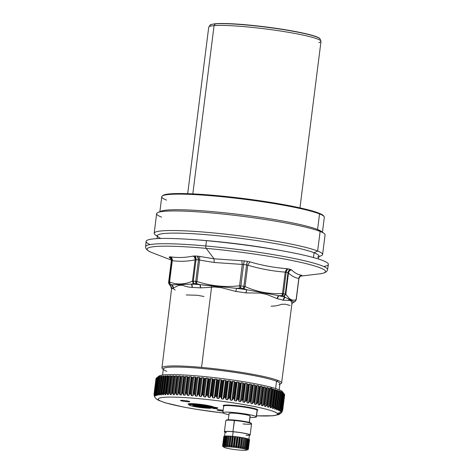 <?xml version="1.0" encoding="UTF-8"?>
<svg xmlns="http://www.w3.org/2000/svg" width="474" height="474" viewBox="0 0 474 474"><rect width="100%" height="100%" fill="white"/><g stroke="black" fill="none" stroke-linecap="round" stroke-linejoin="round"><path stroke-width="0.71" d="M323.653 216.085A81.22 7.785 -172.8 0 0 318.972 213.158A81.22 7.785 -172.8 0 0 231.833 197.131A81.22 7.785 -172.8 0 0 162.701 195.75A81.22 7.785 7.2 0 1 163.015 195.442A81.22 7.785 7.2 0 1 233.629 197.338A81.22 7.785 7.2 0 1 318.972 213.158A81.22 7.785 7.2 0 1 323.428 215.706L324.038 216.482A81.931 7.851 -172.8 0 0 319.547 213.916L318.972 213.158L319.547 213.916A81.931 7.851 -172.8 0 0 233.457 197.954A81.931 7.851 -172.8 0 0 162.227 196.04A81.931 7.851 -172.8 0 0 166.534 200.117M159.868 211.688L161.752 196.746A81.931 7.851 7.2 0 1 229.582 197.522A81.931 7.851 7.2 0 1 319.547 213.916L317.574 229.511A81.931 7.851 -172.8 0 0 230.097 213.401A81.931 7.851 -172.8 0 0 159.999 211.884M322.255 232.379A81.931 7.851 -172.8 0 0 317.574 229.511L319.547 213.916A81.931 7.851 7.2 0 1 324.323 217.282L322.433 232.23M157.996 212.459L161.089 211.191A81.931 7.851 7.2 0 1 234.363 213.887A81.931 7.851 7.2 0 1 317.574 229.511A81.931 7.851 7.2 0 1 321.378 231.436L324.056 233.439A84.876 8.135 -172.8 0 0 320.116 231.442L317.574 229.511L320.116 231.442A84.876 8.135 -172.8 0 0 233.913 215.255A84.876 8.135 -172.8 0 0 157.996 212.459A84.876 8.135 -172.8 0 0 161.598 217.145M154.174 233.244L156.645 213.656A84.876 8.135 7.2 0 1 226.91 214.461A84.876 8.135 7.2 0 1 320.116 231.442L317.639 251.03A84.876 8.135 -172.8 0 0 224.439 234.049A84.876 8.135 -172.8 0 0 154.174 233.244A84.876 8.135 -172.8 0 0 157.392 235.993M320.116 231.442A84.876 8.135 7.2 0 1 325.063 234.932L322.587 254.52A84.876 8.135 -172.8 0 0 317.639 251.03L320.116 231.442M318.789 256.381A84.876 8.135 -172.8 0 0 322.587 254.52M317.533 257.24A81.338 7.797 -172.8 0 0 314.084 252.749L317.639 251.03A84.876 8.135 7.2 0 1 321.242 255.717L318.741 256.742M157.344 236.354L155.182 234.737A84.876 8.135 7.2 0 1 217.536 233.327A84.876 8.135 7.2 0 1 317.639 251.03L314.084 252.749A81.338 7.797 -172.8 0 0 218.153 235.785A81.338 7.797 -172.8 0 0 158.393 237.136A81.338 7.797 -172.8 0 0 160.828 238.481M281.965 250.746A81.338 7.797 -172.8 0 0 194.459 239.69A81.338 7.797 7.2 0 1 281.965 250.746M157.06 238.629L157.427 235.702A81.338 7.797 7.2 0 1 224.765 236.479A81.338 7.797 7.2 0 1 314.084 252.749L313.474 257.56L314.084 252.749A81.338 7.797 7.2 0 1 318.824 256.09L318.457 259.017M323.718 266.512A91.867 8.805 -172.8 0 0 300.949 254.508A91.867 8.805 -172.8 0 0 206.439 240.673A91.867 8.805 -172.8 0 0 150.098 244.578M171.333 260.102L152.652 252.867C147.716 251.048 145.37 248.986 145.619 246.681L146.099 241.396A91.867 8.805 7.2 0 1 206.439 240.673A91.867 8.805 7.2 0 1 328.381 264.427L327.534 269.665A91.683 8.787 -172.8 0 0 205.834 245.965L206.439 240.673L205.834 245.965A91.683 8.787 -172.8 0 0 145.619 246.681A91.683 8.787 7.2 0 1 205.834 245.965A2.358 0.818 95.2 0 0 206.149 248.364A89.936 8.621 -172.8 0 0 152.652 252.867A89.936 8.621 7.2 0 1 206.149 248.364A2.358 0.818 -84.8 0 1 205.834 245.965A91.683 8.787 7.2 0 1 327.534 269.665C327.202 271.958 324.417 273.374 319.186 273.907A89.936 8.621 -172.8 0 0 300.492 262.312A89.936 8.621 -172.8 0 0 206.149 248.364A89.936 8.621 7.2 0 1 300.492 262.312A89.936 8.621 7.2 0 1 319.186 273.907L300.166 276.164M300.492 275.892L301.417 275.667A67.456 6.464 -172.8 0 0 301.908 275.418L301.754 275.27C298.128 274.784 294.733 272.994 291.569 269.896L290.55 269.428A67.456 6.464 -172.8 0 0 288.678 268.948L286.77 268.657C274.262 267.697 261.944 265.422 249.828 261.838L247.464 261.34A67.456 6.464 -172.8 0 0 244.329 260.901L214.064 258.792L206.149 248.364L214.064 258.792L244.329 260.901A67.456 6.464 7.2 0 1 247.464 261.34L249.828 261.838C261.944 265.422 274.262 267.697 286.77 268.657L288.678 268.948A67.456 6.464 7.2 0 1 290.55 269.428L291.569 269.896C294.733 272.994 298.128 274.784 301.754 275.27L301.908 275.418A67.456 6.464 7.2 0 1 301.417 275.667L300.492 275.892M291.22 301.197A60.654 5.812 -172.8 0 0 289.407 300.238L291.226 301.215L289.401 300.255L289.584 299.361L293.844 301.944A62.414 5.984 7.2 0 1 293.027 302.483A62.414 5.984 -172.8 0 0 293.844 301.944L294.781 301.719A63.658 6.103 7.2 0 1 294.318 301.95L294.318 301.95A2.358 2.317 -112.4 0 1 294.324 301.95A2.358 2.317 -112.4 0 1 294.318 301.95A63.658 6.103 -172.8 0 0 294.781 301.719L293.844 301.944L288.962 299.201L289.229 298.395C291.237 300.095 293.536 300.557 296.12 299.775L294.751 301.719L296.12 299.775C293.536 300.557 291.237 300.095 289.229 298.395L288.962 299.201L285.016 297.287L284.24 296.173L285.798 294.33L289.229 298.395L285.798 294.33L284.062 296.066L285.277 294.105L285.798 294.33L285.277 294.105A2.358 1.914 104.9 0 1 284.062 296.066A63.658 6.103 -172.8 0 0 282.297 295.61A2.358 1.843 -75.8 0 0 283.482 293.643A64.837 6.215 7.2 0 1 285.277 294.105A64.837 6.215 -172.8 0 0 283.482 293.643L286.189 272.212A64.837 6.215 7.2 0 1 287.985 272.68L285.277 294.105L287.985 272.68L288.5 272.971L285.798 294.33L288.5 272.971C291.777 276.099 295.213 277.912 298.821 278.416L296.12 299.775L298.821 278.416C295.213 277.912 291.777 276.099 288.5 272.971C288.856 271.282 289.881 270.257 291.569 269.896C289.881 270.257 288.856 271.282 288.5 272.971L287.985 272.68C288.287 270.98 289.14 269.896 290.55 269.428A3.537 2.868 -75.1 0 0 287.985 272.68A64.837 6.215 -172.8 0 0 286.189 272.212L283.482 293.643L282.516 293.483L285.218 272.123L286.189 272.212A3.537 2.767 104.2 0 1 288.678 268.948C287.315 269.422 286.486 270.512 286.189 272.212L285.218 272.123L282.516 293.483L283.482 293.643L281.971 295.586L282.516 293.483C269.641 294.277 257.157 291.972 245.07 286.569L243.873 286.332L246.575 264.907L247.766 265.215L245.07 286.569L247.766 265.215C260.09 268.829 272.574 271.134 285.218 272.123L286.77 268.657L285.218 272.123C272.574 271.134 260.09 268.829 247.766 265.215L249.828 261.838L247.766 265.215L246.575 264.907L243.873 286.332A64.837 6.215 -172.8 0 0 240.857 285.911L243.565 264.48A64.837 6.215 7.2 0 1 246.575 264.907L247.464 261.34A3.537 0.587 -81.9 0 0 246.575 264.907A64.837 6.215 -172.8 0 0 243.565 264.48A3.537 0.421 97.9 0 1 244.329 260.901L243.565 264.48L242.261 264.439L241.781 260.706L242.261 264.439L243.565 264.48L240.857 285.911L239.566 285.798L242.261 264.439L214.159 262.478L214.064 258.792L214.159 262.478L199.619 260.108L199.714 256.434L214.064 258.792L199.714 256.434L199.619 260.108L198.464 259.9L197.403 256.132L199.714 256.434L197.403 256.132A67.456 6.464 -172.8 0 0 194.844 255.996L193.131 256.079C185.512 257.66 177.993 257.915 170.587 256.855C171.908 257.643 172.471 258.911 172.269 260.653L171.825 260.599L169.117 282.024A64.837 6.215 -172.8 0 0 168.643 282.261L171.351 260.83L168.643 282.261A64.837 6.215 7.2 0 1 169.117 282.024A2.358 2.317 67.6 0 0 170.012 284.204A63.658 6.103 -172.8 0 0 169.55 284.436A2.358 2.329 -121.4 0 1 168.643 282.261L169.55 284.436L168.987 283.92M301.908 275.418L300.54 275.898L298.928 278.41L296.226 299.835L294.781 301.719A2.358 2.329 58.6 0 0 295.13 301.541M291.226 301.215L291.232 301.203C291.901 302.963 292.067 304.136 291.717 304.723L292.446 302.999A3.537 3.514 -141.5 0 1 293.844 301.944L292.446 302.999L295.106 301.559M162.576 375.053L163.352 368.92A58.764 5.635 7.2 0 1 212.002 369.477A58.764 5.635 7.2 0 1 276.532 381.232L275.607 388.526L276.532 381.232A58.764 5.635 7.2 0 1 279.956 383.65L279.18 389.782M277.059 390.066L277.077 390.914L275.696 389.752L274.944 389.533L274.825 390.25L272.544 388.87L272.307 389.575L269.896 388.194L269.534 388.887L268.006 387.738L267.004 387.501L266.524 388.182L263.882 386.808L263.289 387.477L261.701 386.346L260.552 386.109L259.841 386.766L258.241 385.64L257.026 385.403L256.203 386.055L254.591 384.941L253.323 384.704L252.393 385.344L250.782 384.242L249.454 384.011L248.423 384.645L246.818 383.555L245.449 383.324L244.317 383.952L242.729 382.879L241.325 382.654L240.099 383.276L238.535 382.216L237.095 381.997L235.779 382.613L234.251 381.57L232.781 381.357L231.383 381.973L229.896 380.948L228.415 380.741L226.939 381.357L225.5 380.349L224.006 380.154L222.454 380.77L221.074 379.775L219.575 379.585L217.969 380.207L216.648 379.23L215.155 379.058L213.49 379.68L212.239 378.72L210.758 378.554L209.04 379.182L207.873 378.246L206.409 378.092L204.649 378.726L203.565 377.808L202.125 377.665L200.336 378.305L199.341 377.405L197.936 377.28L196.123 377.932L195.217 377.049L193.854 376.937L192.023 377.594L191.223 376.735L189.902 376.634L188.065 377.304L187.366 376.463L186.098 376.38L184.262 377.061L183.669 376.238L182.46 376.172L180.63 376.866L180.156 376.06L179.006 376.012L177.199 376.717L176.832 375.929L175.759 375.894L173.97 376.617L173.727 375.846L170.972 376.569L170.847 375.817L169.929 375.817L168.217 376.569L168.211 375.829L165.71 376.617L165.823 375.894L163.477 376.717L163.708 376.006L161.516 376.866L161.865 376.172L159.839 377.061L160.313 376.38L159.851 376.463L158.458 377.304L159.045 376.634L157.38 377.594L157.824 377.043L156.147 378.305L159.045 376.634L158.458 377.304L160.313 376.38L159.839 377.061L161.308 376.238L161.865 376.172L161.516 376.866L163.708 376.006L163.477 376.717L165.823 375.894L165.71 376.617L167.375 375.846L168.211 375.829L168.217 376.569L169.929 375.817L170.847 375.817L170.972 376.569L172.726 375.829L173.727 375.846L173.97 376.617L175.759 375.894L176.832 375.929L177.199 376.717L179.006 376.012L180.156 376.06L180.63 376.866L182.46 376.172L183.669 376.238L184.262 377.061L186.098 376.38L187.366 376.463L188.065 377.304L189.902 376.634L191.223 376.735L192.023 377.594L193.854 376.937L195.217 377.049L196.123 377.932L197.936 377.28L199.341 377.405L200.336 378.305L202.125 377.665L203.565 377.808L204.649 378.726L206.409 378.092L207.873 378.246L209.04 379.182L210.758 378.554L212.239 378.72L213.49 379.68L215.155 379.058L216.648 379.23L217.969 380.207L219.575 379.585L221.074 379.775L222.454 380.77L224.006 380.154L225.5 380.349L226.939 381.357L228.415 380.741L229.896 380.948L231.383 381.973L232.781 381.357L234.251 381.57L235.779 382.613L237.095 381.997L238.535 382.216L240.099 383.276L241.325 382.654L242.729 382.879L244.317 383.952L245.449 383.324L246.818 383.555L248.423 384.645L249.454 384.011L250.782 384.242L252.393 385.344L253.323 384.704L254.591 384.941L256.203 386.055L257.026 385.403L258.241 385.64L259.841 386.766L260.552 386.109L261.701 386.346L263.289 387.477L263.882 386.808L266.524 388.182L267.004 387.501L268.006 387.738L269.534 388.887L269.896 388.182M266.489 294.318A60.654 5.812 -172.8 0 0 259.918 293.104L266.536 294.342L259.924 293.122L259.959 292.209L278.836 295.687A62.414 5.984 7.2 0 1 285.016 297.287A62.414 5.984 -172.8 0 0 278.836 295.687L282.297 295.61A63.658 6.103 7.2 0 1 284.062 296.066L285.016 297.287A3.537 2.986 -74.1 0 0 283.138 300.196A60.642 5.812 -172.8 0 0 277.13 298.644L266.542 294.33L266.838 293.477L266.542 294.33L277.13 298.644A3.537 2.631 103.3 0 1 278.836 295.687L277.13 298.644A60.642 5.812 7.2 0 1 283.138 300.196L285.016 297.287L288.962 299.201L288.672 300.433L283.138 300.196L288.672 300.433L288.962 299.201L289.584 299.361L289.407 300.238L288.672 300.433L289.407 300.238A60.654 5.812 7.2 0 1 291.232 301.203C291.901 302.963 292.067 304.136 291.717 304.723M266.536 294.342L266.542 294.33A60.654 5.812 7.2 0 0 259.918 293.104L246 292.896L246.8 289.774L259.959 292.209L259.918 293.104L246 292.896A60.642 5.812 -172.8 0 0 235.928 291.486L236.431 288.322A62.414 5.984 7.2 0 1 246.8 289.774L243.405 288.435L243.873 286.332L245.07 286.569L243.808 288.548L245.07 286.569C257.157 291.972 269.641 294.277 282.516 293.483L281.971 295.586L278.836 295.687L246.8 289.774A3.537 0.794 -81.5 0 0 246 292.896A60.642 5.812 7.2 0 0 235.928 291.486L221.595 287.724L235.928 291.486L236.431 288.322L240.004 288.008L239.566 285.798L240.857 285.911A64.837 6.215 7.2 0 1 243.873 286.332A2.358 0.391 98.1 0 1 243.405 288.435A63.658 6.103 -172.8 0 0 240.448 288.02L240.857 285.911L240.448 288.02L240.004 288.008L240.448 288.02A63.658 6.103 7.2 0 1 243.405 288.435L246.8 289.774A62.414 5.984 -172.8 0 0 236.431 288.322L221.826 286.853L221.589 287.724L221.826 286.853L236.431 288.322L240.004 288.008L239.566 285.798C224.96 287.451 210.746 286.006 196.923 281.467L199.619 260.108L214.159 262.478L242.261 264.439L239.566 285.798C224.96 287.451 210.746 286.006 196.923 281.467L195.756 281.325L198.464 259.9L199.619 260.108L196.923 281.467L196.562 283.594L196.923 281.467L195.756 281.325A64.837 6.215 -172.8 0 0 193.291 281.195L195.999 259.764A3.537 2.174 92.9 0 0 194.844 255.996A67.456 6.464 7.2 0 1 197.403 256.132A3.537 2.044 -86.7 0 1 198.464 259.9A64.837 6.215 -172.8 0 0 195.999 259.764A64.837 6.215 7.2 0 1 198.464 259.9L195.756 281.325A2.358 1.363 93.3 0 0 196.165 283.523L195.756 281.325A64.837 6.215 7.2 0 0 193.291 281.195L192.426 281.224C184.416 284.584 176.796 284.844 169.568 282.012L169.117 282.024L171.825 260.599A64.837 6.215 -172.8 0 0 171.351 260.83A64.837 6.215 7.2 0 1 171.825 260.599C171.938 258.875 171.227 257.631 169.692 256.861L170.587 256.855L169.692 256.861A67.456 6.464 -172.8 0 0 169.2 257.104A67.456 6.464 7.2 0 1 169.692 256.861M281.23 304.32A60.654 5.812 -172.8 0 0 285.229 304.184L290.141 305.505M271.146 306.157C275.009 306.18 278.357 305.57 281.189 304.326M300.563 275.886L301.417 275.667A3.537 3.472 67.6 0 0 300.563 275.886M301.754 275.27C300.083 275.637 299.106 276.686 298.821 278.416M171.404 261.079L171.351 260.83A3.537 3.496 58.6 0 0 169.2 257.104C170.747 257.868 171.464 259.112 171.351 260.83L171.351 260.83M197.415 295.266A60.654 5.812 -172.8 0 0 203.98 296.481M172.684 288.388A60.654 5.812 -172.8 0 0 174.497 289.341L175.107 290.1M186.264 294.952L197.356 295.255M171.825 260.599L172.269 260.653L169.568 282.012L170.16 284.228L171.926 284.827A62.414 5.984 -172.8 0 0 170.308 285.632A62.414 5.984 7.2 0 1 171.926 284.827A3.537 3.431 -105.2 0 1 173.253 288.091A60.642 5.812 -172.8 0 0 171.677 288.873A3.537 3.514 38.5 0 0 170.308 285.632L169.568 284.524L170.764 286.391L171.547 289.057L172.666 288.382M163.293 369.388L162.659 368.914A60.293 5.777 7.2 0 1 201.545 367.397A60.293 5.777 7.2 0 1 278.066 380.492L276.532 381.232A58.764 5.635 -172.8 0 0 207.221 368.979A58.764 5.635 -172.8 0 0 164.051 369.957A58.764 5.635 -172.8 0 0 166.777 371.338M279.02 384.479A58.764 5.635 -172.8 0 0 276.532 381.232L278.066 380.492A60.293 5.777 7.2 0 1 280.626 383.822L279.897 384.118M214.052 286.971L221.589 287.724A60.654 5.812 7.2 0 0 214.052 286.96L211.54 287.297L214.052 286.96L214.017 286.059L214.052 286.971L221.589 287.742M221.524 287.718A60.654 5.812 -172.8 0 0 214.052 286.96M279.903 384.059A60.293 5.777 -172.8 0 0 281.586 382.974A60.293 5.777 -172.8 0 0 278.066 380.492A60.293 5.777 -172.8 0 0 201.545 367.397L211.54 287.297L201.545 367.397A60.293 5.777 -172.8 0 0 161.942 367.86A60.293 5.777 -172.8 0 0 163.299 369.329M161.942 367.86L171.547 289.057L170.764 286.391L168.999 283.938L168.614 282.303L171.321 260.878C171.167 259.159 170.865 258.253 170.415 258.158L169.325 257.483L170.421 258.158L171.244 259.414M170.972 258.911L169.325 257.483L170.972 258.911M182.703 285.277L178.668 285.413L182.709 285.259C185.239 286.432 188.415 287.155 192.248 287.44A60.642 5.812 7.2 0 1 200.484 287.884L211.54 287.297L200.484 287.884L199.957 284.613L211.368 285.946L211.54 287.297L211.368 285.946L221.826 286.853L199.957 284.613A3.537 1.86 -86.2 0 1 200.484 287.884A60.642 5.812 -172.8 0 0 192.248 287.44C188.415 287.155 185.239 286.432 182.709 285.259L182.804 284.37L182.709 285.259A60.654 5.812 7.2 0 0 178.668 285.401L173.253 288.091L178.668 285.401L178.603 284.513L178.668 285.413A60.654 5.812 -172.8 0 1 182.668 285.265M171.677 288.873A60.642 5.812 7.2 0 1 173.253 288.091L171.926 284.827L178.603 284.513L191.478 284.157L192.248 287.44A3.537 2.34 92.3 0 0 191.478 284.157A62.414 5.984 7.2 0 1 199.957 284.613L196.165 283.523L199.957 284.613A62.414 5.984 -172.8 0 0 191.478 284.157L171.926 284.827L170.012 284.204L169.117 282.024L169.568 282.012L172.269 260.653C172.471 258.911 171.914 257.643 170.587 256.855C177.993 257.915 185.512 257.66 193.131 256.079L194.844 255.996L195.999 259.764L195.122 259.865C187.343 261.441 179.723 261.701 172.269 260.653C179.723 261.701 187.343 261.441 195.122 259.865L192.426 281.224L193.445 283.428L191.478 284.157L193.748 283.387A63.658 6.103 7.2 0 1 196.165 283.523A63.658 6.103 -172.8 0 0 193.748 283.387A2.358 1.452 -87.1 0 1 193.291 281.195L193.748 283.387L193.445 283.428L192.426 281.224L195.122 259.865C195.169 258.129 194.506 256.867 193.131 256.079M169.568 284.524L169.55 284.436A63.658 6.103 7.2 0 1 170.012 284.204L169.568 282.012C176.796 284.844 184.416 284.584 192.426 281.224L193.291 281.195L195.999 259.764L195.122 259.865M187.686 193.682L208.72 27.219A56.584 5.421 7.2 0 1 214.076 25.626L192.817 193.89L214.076 25.626L215.326 23.872A55.458 5.315 7.2 0 1 275.951 28.493A55.458 5.315 7.2 0 1 320.074 39.034A55.458 5.315 -172.8 0 0 275.951 28.493A55.458 5.315 -172.8 0 0 215.326 23.872A0.474 0.427 -94.6 0 1 215.629 23.7A0.474 0.427 85.4 0 0 215.326 23.872A55.458 5.315 -172.8 0 0 210.195 25.158A55.458 5.315 7.2 0 1 215.326 23.872L214.076 25.626A56.584 5.421 -172.8 0 0 208.844 26.929L210.195 25.158C209.52 24.826 211.327 24.346 215.629 23.7C226.27 23.054 243.002 24.127 265.819 26.923C294.627 30.555 319.808 36.018 320.074 39.034L320.945 41.096A56.584 5.421 -172.8 0 1 318.824 42.571M214.076 25.626A56.584 5.421 7.2 0 1 277.456 30.561A56.584 5.421 7.2 0 1 320.993 41.404L299.965 207.867M228.296 419.792L229.102 413.435A10.612 1.019 7.2 0 1 239.009 413.666A10.612 1.019 7.2 0 1 250.065 415.941L249.247 422.423L250.065 415.941A10.612 1.019 7.2 0 1 250.154 416.095L249.354 422.453M256.244 416.634A16.886 1.618 7.2 0 1 249.994 417.345A16.886 1.618 -172.8 0 0 256.381 416.883A16.886 1.618 -172.8 0 0 256.244 416.634L257.121 410.117A16.946 1.623 7.2 0 1 257.264 410.366A16.946 1.623 -172.8 0 0 257.121 410.117L256.244 416.634A16.886 1.618 -172.8 0 0 238.629 413.014A16.886 1.618 -172.8 0 0 222.875 412.653A16.886 1.618 -172.8 0 0 223.011 412.895A16.886 1.618 7.2 0 1 237.45 412.878A16.886 1.618 7.2 0 1 256.244 416.634M228.942 414.685A16.886 1.618 7.2 0 1 223.011 412.895A16.886 1.618 -172.8 0 0 228.942 414.685M250.029 416.225A10.612 1.019 -172.8 0 0 250.065 415.941A10.612 1.019 -172.8 0 0 238.262 413.577A10.612 1.019 -172.8 0 0 229.191 413.595M222.875 412.653L223.639 406.117A16.946 1.623 7.2 0 1 239.453 406.485A16.946 1.623 7.2 0 1 257.121 410.117A16.946 1.623 -172.8 0 0 239.453 406.485A16.946 1.623 -172.8 0 0 223.639 406.117A16.946 1.623 -172.8 0 0 223.781 406.366M257.287 410.283A17.419 1.671 -172.8 0 0 257.643 409.708A17.419 1.671 -172.8 0 0 238.268 405.833A17.419 1.671 -172.8 0 0 223.373 405.857A17.419 1.671 -172.8 0 0 223.639 406.034A17.419 1.671 7.2 0 1 223.373 405.857A0.474 0.462 131 0 1 223.609 405.951A0.474 0.462 -49 0 0 223.373 405.857A17.419 1.671 7.2 0 1 238.268 405.833A17.419 1.671 7.2 0 1 257.643 409.708A0.474 0.462 -49 0 0 257.121 410.117A0.474 0.462 131 0 1 257.643 409.708A17.419 1.671 7.2 0 1 257.258 410.294M156.165 398.794A4.716 4.645 -49 0 0 156.177 398.806A4.716 4.645 -49 0 0 158.683 399.902A60.121 5.765 -172.8 0 0 223.159 413.002A60.121 5.765 7.2 0 1 158.683 399.902A60.121 5.765 7.2 0 1 210.089 399.825A60.121 5.765 7.2 0 1 276.976 413.204A60.121 5.765 7.2 0 1 256.529 415.817A60.121 5.765 -172.8 0 0 276.976 413.204A4.716 4.645 -49 0 0 281.769 410.531L281.064 411.788L282.024 410.982L282.587 409.477L281.491 412.416L282.747 409.933L281.455 412.741L282.747 409.933L284.661 394.801L284.4 394.398L284.661 394.801L282.747 409.933L281.491 412.416L282.587 409.477L282.024 410.982L284.181 393.935L282.397 391.654A62.479 5.99 7.2 0 0 270.707 387.145L272.307 389.575L270.707 387.145A62.479 5.99 -172.8 0 0 200.988 376.249A62.479 5.99 -172.8 0 0 158.642 376.765M213.027 406.864L211.09 406.188A12.81 1.226 -172.8 0 0 195.14 403.812A12.81 1.226 -172.8 0 0 188.664 404.47A12.81 1.226 7.2 0 1 195.14 403.812A12.81 1.226 7.2 0 1 211.09 406.188L213.259 406.751L212.382 407.237A0.705 0.563 104.5 0 1 211.914 407.462A0.705 0.421 93.1 0 0 211.967 407.474A0.705 0.421 -86.9 0 1 211.914 407.462A0.705 0.563 -75.5 0 0 212.382 407.237L213.259 406.751A0.705 0.563 -75.5 0 0 212.796 406.976L210.622 406.414L212.796 406.976M211.12 407.51L210.717 407.403L211.12 407.51M217.714 408.078L214.106 407.142A0.705 0.421 -86.9 0 1 214.39 407.474L215.143 407.581A0.705 0.563 104.5 0 1 215.605 407.356L217.945 407.96L217.365 408.244L217.945 407.96A0.705 0.563 -75.5 0 0 217.483 408.185L215.143 407.581L215.042 407.924A0.705 0.492 -164.1 0 1 214.289 407.824L214.39 407.474L212.382 407.237M218.917 409.785A4.645 0.444 -172.8 0 0 217.021 409.915A4.645 0.444 7.2 0 1 217.021 409.903A4.645 0.444 7.2 0 1 218.917 409.785L218.911 409.809A4.645 0.444 7.2 0 1 223.153 410.277A4.645 0.444 -172.8 0 0 218.911 409.809A4.645 0.444 -172.8 0 0 217.021 409.927A4.645 0.444 -172.8 0 0 223.053 411.118A4.645 0.444 7.2 0 1 217.525 410.2A4.645 0.444 7.2 0 1 218.911 409.809L218.917 409.785A4.645 0.444 7.2 0 1 223.153 410.253A4.645 0.444 -172.8 0 0 218.917 409.785M189.778 401.65A4.645 0.444 -172.8 0 0 187.337 400.933A4.645 0.444 -172.8 0 0 182.454 400.352A4.645 0.444 -172.8 0 0 180.558 400.489A4.645 0.444 7.2 0 1 180.558 400.477A4.645 0.444 7.2 0 1 182.454 400.352A4.645 0.444 7.2 0 1 187.283 400.921A4.645 0.444 7.2 0 1 189.778 401.638A4.645 0.444 7.2 0 1 189.778 401.65A4.645 0.444 -172.8 0 0 187.277 400.945A4.645 0.444 -172.8 0 0 182.449 400.376A4.645 0.444 7.2 0 1 188.889 401.282A4.645 0.444 7.2 0 1 187.882 401.78A4.645 0.444 7.2 0 1 181.441 400.88A4.645 0.444 7.2 0 1 182.449 400.376L182.449 400.376A4.645 0.444 -172.8 0 0 180.558 400.494A4.645 0.444 -172.8 0 0 183.053 401.211A4.645 0.444 -172.8 0 0 187.882 401.78A4.645 0.444 -172.8 0 0 189.778 401.662L189.778 401.638M256.523 415.852L273.522 415.757L279.37 414.43L282.154 411.87M156.331 378.394L155.999 378.72L156.331 378.394M157.623 377.12L158.997 376.066A62.479 5.99 7.2 0 1 204.638 376.599A62.479 5.99 7.2 0 1 270.707 387.145A62.479 5.99 -172.8 0 1 282.498 392.549M284.293 394.101L283.594 393.189L284.495 394.344L282.587 409.477M283.434 393.029L284.021 393.847L283.434 393.029M282.759 392.513L283.233 393.319L280.969 391.595L283.233 393.319L282.759 392.513M284.181 393.935L282.024 410.982L281.064 411.788L282.107 408.985L281.497 410.484L280.649 411.456L280.389 411.278L281.319 408.452L280.661 409.951L279.773 410.922L279.411 410.733L280.223 407.895L279.518 409.388L278.599 410.36L278.131 410.164L278.795 408.185L280.768 391.957L280.501 391.4L280.738 392.17L278.931 390.801L279.05 391.554L277.077 390.179L279.05 391.554L278.896 390.659M281.224 411.953L281.283 411.468L281.064 411.788M284.033 393.853L282.071 409.358L283.873 393.616M284.021 393.847L281.769 410.531A4.716 4.645 131 0 1 276.976 413.204A60.121 5.765 -172.8 0 0 210.089 399.825A60.121 5.765 -172.8 0 0 158.683 399.902A4.716 4.645 131 0 1 156.177 398.806L158.162 400.133L164.869 402.693L183.385 407.018L197.658 409.518L223.201 413.032M283.262 393.319L281.278 408.997L280.389 411.278L280.649 411.456L280.75 410.656L280.649 411.456L281.497 410.484L283.648 393.438L281.497 410.484L282.107 408.985M283.233 393.319L281.319 408.452L283.138 393.094M279.773 410.922L279.411 410.733L279.773 410.922L279.938 409.613L279.773 410.922L280.661 409.951L282.812 392.905L280.661 409.951L281.319 408.452M281.781 391.974L282.095 392.531L281.781 391.974L282.143 392.158M282.137 392.756L280.223 407.895L282.101 392.537M278.599 410.36L278.131 410.164L278.599 410.36L280.969 391.595L278.599 410.36L279.518 409.388L281.669 392.342L279.518 409.388L280.223 407.895L279.411 410.733M280.501 391.4L280.969 391.595L280.501 391.4M280.738 392.17L278.831 407.302L278.078 408.795L280.229 391.749L280.768 391.957M278.931 390.801L279.494 391.009L277.124 409.767L279.494 391.009L280.229 391.749L278.078 408.795L277.124 409.767L276.561 409.56L277.118 407.735L279.133 391.346M276.478 409.82L277.124 409.767L278.078 408.795L278.831 407.302L278.131 410.164M279.05 391.554L277.142 406.686L276.342 408.179L278.499 391.127L276.342 408.179L275.364 409.151L277.734 390.392L275.364 409.151L274.707 408.938L277.231 390.843M274.647 409.145L275.364 409.151L277.142 406.686L276.561 409.56M272.538 408.452L273.326 408.511L272.574 408.292L274.944 389.533L275.696 389.752L273.326 408.511L274.327 407.539L273.326 408.511L275.696 389.752L276.484 390.487L274.327 407.539L275.163 406.046L274.327 407.539L276.484 390.487L277.077 390.914L275.062 407.764L277.077 390.179M275.003 390.221L272.959 406.396M274.825 390.25L272.911 405.389L272.04 406.876L274.191 389.829L275.021 390.061M270.156 407.723L271.015 407.859L270.174 407.634L272.307 389.575L272.544 388.87L273.385 389.095L271.015 407.859L272.04 406.876L271.015 407.859L273.385 389.095L274.191 389.829L272.04 406.876L272.911 405.389L272.87 407.107L275.027 390.155M272.55 389.492L270.458 406.046M272.307 389.575L270.393 404.707L269.487 406.2L271.643 389.154L272.562 389.391M269.896 388.194L270.82 388.425L268.45 407.184L269.487 406.2L268.45 407.184L270.82 388.425L271.643 389.154L269.487 406.2L270.393 404.707L270.405 406.437L272.556 389.444M267.52 406.976L268.45 407.184L267.526 406.953L269.842 388.716L267.62 404.02L269.534 388.887M269.842 388.727L267.703 405.673M170.735 376.35L168.584 393.367L169.064 391.702L170.356 394.593L171.357 394.611L172.062 391.749L173.389 394.658L174.462 394.688L175.285 391.85L176.636 394.771L177.786 394.818L178.722 391.998L180.09 394.931L181.299 395.002L182.348 392.194L183.728 395.144L184.996 395.221L186.152 392.436L187.532 395.399L188.848 395.494L190.11 392.727L191.484 395.701L192.847 395.808L194.21 393.065L195.566 396.045L196.971 396.169L198.428 393.444L199.755 396.43L201.195 396.566L202.742 393.858L204.039 396.856L205.503 397.005L207.132 394.315L208.388 397.319L209.869 397.485L211.576 394.812L212.785 397.816L214.278 397.994L216.055 395.34L217.205 398.35L218.704 398.539L220.546 395.903L221.631 398.912L223.13 399.108L225.026 396.495L226.045 399.505L227.526 399.712L229.475 397.111L230.411 400.121L231.881 400.334L233.866 397.751L234.725 400.761L236.165 400.98L238.185 398.409L238.955 401.413L240.359 401.638L242.41 399.084L243.079 402.088L244.448 402.319L246.51 399.778L247.084 402.776L248.412 403.007L250.479 400.477L250.953 403.469L252.221 403.706L254.295 401.188L254.657 404.168L255.871 404.405L257.933 401.899L258.182 404.867L259.331 405.104L261.375 402.61L261.512 405.572L262.59 405.803L264.611 403.321L264.628 406.265L265.636 406.502L267.62 404.02L267.692 405.75L267.62 404.02L266.684 405.513L268.841 388.461L266.684 405.513L265.636 406.502L268.006 387.738L265.636 406.502L264.628 406.265L267.004 387.501L264.628 406.265L266.892 388.01L264.735 405.057L264.611 403.321L266.524 388.182L264.611 403.321L263.651 404.814L265.801 387.762L263.651 404.814L262.59 405.803L264.96 387.045L262.59 405.803L261.512 405.572L263.882 386.808L261.512 405.572L263.704 387.305L261.553 404.352L261.375 402.61L263.289 387.477L261.375 402.61L260.392 404.103L262.543 387.057L260.392 404.103L259.331 405.104L261.701 386.346L259.331 405.104L258.182 404.867L260.552 386.109L258.182 404.867L260.309 386.594L258.158 403.647L257.933 401.899L259.841 386.766L257.933 401.899L256.926 403.398L259.082 386.351L256.926 403.398L255.871 404.405L258.241 385.64L255.871 404.405L254.657 404.168L257.026 385.403L254.657 404.168L256.724 385.889L254.568 402.936L254.295 401.188L256.203 386.055L254.295 401.188L253.276 402.687L255.427 385.64L253.276 402.687L252.221 403.706L254.591 384.941L252.221 403.706L250.953 403.469L253.323 384.704L250.953 403.469L252.956 385.184L250.805 402.23L250.479 400.477L252.393 385.344L250.479 400.477L249.448 401.988L251.605 384.935L249.448 401.988L248.412 403.007L250.782 384.242L248.412 403.007L247.084 402.776L249.454 384.011L247.084 402.776L246.877 401.531L249.034 384.485L246.877 401.531L246.51 399.778L248.423 384.645L246.51 399.778L245.479 401.288L247.629 384.242L245.479 401.288L244.448 402.319L246.818 383.555L244.448 402.319L243.079 402.088L245.449 383.324L243.079 402.088L242.812 400.838L244.969 383.792L242.812 400.838L242.41 399.084L244.317 383.952L242.41 399.084L241.367 400.601L243.523 383.555L241.367 400.601L240.359 401.638L242.729 382.879L240.359 401.638L238.955 401.413L241.325 382.654L238.955 401.413L238.629 400.163L240.786 383.116L238.629 400.163L238.185 398.409L240.099 383.276L238.185 398.409L237.148 399.932L239.299 382.885L237.148 399.932L236.165 400.98L238.535 382.216L236.165 400.98L234.725 400.761L237.095 381.997L234.725 400.761L234.346 399.505L236.502 382.453L234.346 399.505L233.866 397.751L235.779 382.613L233.866 397.751L232.835 399.28L234.986 382.228L232.835 399.28L231.881 400.334L234.251 381.57L231.881 400.334L230.411 400.121L232.781 381.357L230.411 400.121L229.985 398.865L232.136 381.813L229.985 398.865L229.475 397.111L231.383 381.973L229.475 397.111L228.45 398.646L230.601 381.594L228.45 398.646L227.526 399.712L229.896 380.948L227.526 399.712L226.045 399.505L228.415 380.741L226.045 399.505L225.565 398.243L227.716 381.197L225.565 398.243L225.026 396.495L226.939 381.357L225.026 396.495L224.012 398.036L226.169 380.989L224.012 398.036L223.13 399.108L225.5 380.349L223.13 399.108L221.631 398.912L224.006 380.154L221.631 398.912L221.109 397.65L223.266 380.604L221.109 397.65L220.546 395.903L222.454 380.77L220.546 395.903L219.551 397.455L221.702 380.403L219.551 397.455L218.704 398.539L221.074 379.775L218.704 398.539L217.205 398.35L219.575 379.585L217.205 398.35L216.642 397.088L218.792 380.041L216.642 397.088L216.055 395.34L217.969 380.207L216.055 395.34L215.083 396.898L217.234 379.852L215.083 396.898L214.278 397.994L216.648 379.23L214.278 397.994L212.785 397.816L215.155 379.058L212.785 397.816L212.18 396.554L214.331 379.508L212.18 396.554L211.576 394.812L213.49 379.68L211.576 394.812L210.628 396.377L212.779 379.33L210.628 396.377L209.869 397.485L212.239 378.72L209.869 397.485L208.388 397.319L210.758 378.554L208.388 397.319L207.748 396.057L209.899 379.01L207.748 396.057L207.132 394.315L209.04 379.182L207.132 394.315L206.208 395.891L208.364 378.844L206.208 395.891L205.503 397.005L207.873 378.246L205.503 397.005L204.039 396.856L206.409 378.092L204.039 396.856L203.364 395.594L205.52 378.548L203.364 395.594L202.742 393.858L204.649 378.726L202.742 393.858L201.853 395.44L204.004 378.394L201.853 395.44L201.195 396.566L203.565 377.808L201.195 396.566L199.755 396.43L202.125 377.665L199.755 396.43L199.056 395.174L201.207 378.122L199.056 395.174L198.428 393.444L200.336 378.305L198.428 393.444L197.575 395.032L199.726 377.985L197.575 395.032L196.971 396.169L199.341 377.405L196.971 396.169L195.566 396.045L197.936 377.28L195.566 396.045L194.838 394.789L196.994 377.742L194.838 394.789L194.21 393.065L196.123 377.932L194.21 393.065L193.392 394.664L195.549 377.618L193.392 394.664L192.847 395.808L195.217 377.049L192.847 395.808L191.484 395.701L193.854 376.937L191.484 395.701L190.738 394.445L192.888 377.399L190.738 394.445L190.11 392.727L192.023 377.594L190.11 392.727L189.339 394.338L191.49 377.292L189.339 394.338L188.848 395.494L191.223 376.735L188.848 395.494L187.532 395.399L189.902 376.634L187.532 395.399L186.768 394.149L188.925 377.103L186.768 394.149L186.152 392.436L188.065 377.304L186.152 392.436L185.423 394.06L187.574 377.014L184.996 395.221L187.366 376.463L184.996 395.221L183.728 395.144L186.098 376.38L183.728 395.144L182.952 393.9L185.109 376.854L182.952 393.9L182.348 392.194L184.262 377.061L182.348 392.194L181.666 393.823L183.817 376.777L181.299 395.002L183.669 376.238L181.299 395.002L180.09 394.931L182.46 376.172L180.09 394.931L179.314 393.698L181.465 376.646L179.314 393.698L178.722 391.998L180.63 376.866L178.722 391.998L178.082 393.639L180.238 376.587L177.786 394.818L180.156 376.06L177.786 394.818L176.636 394.771L179.006 376.012L176.636 394.771L175.86 393.539L178.011 376.492L175.86 393.539L175.285 391.85L177.199 376.717L175.285 391.85L174.699 393.497L176.855 376.451L174.462 394.688L176.832 375.929L174.462 394.688L173.389 394.658L175.759 375.894L173.389 394.658L172.613 393.432L174.764 376.386L172.613 393.432L172.062 391.749L173.97 376.617L171.529 393.408L173.685 376.362L171.357 394.611L173.727 375.846L171.357 394.611L170.356 394.593L172.726 375.829L170.356 394.593L169.585 393.379L171.742 376.326L169.585 393.379L169.064 391.702L170.972 376.569L168.471 394.629M168.614 393.165L170.735 376.38M168.021 376.397L165.882 393.379L166.303 391.702L167.553 394.575L168.477 394.575L167.553 394.575L169.929 375.817L167.553 394.575L166.801 393.367L168.951 376.32L166.801 393.367L166.303 391.702L168.217 376.569L165.829 394.712M165.947 392.857L168.021 376.457M165.556 376.486L163.435 393.432L163.803 391.749L165.005 394.611L165.835 394.593L165.005 394.611L167.375 375.846L165.005 394.611L164.259 393.408L166.415 376.362L164.259 393.408L163.803 391.749L165.71 376.617L163.453 394.842M163.542 392.591L165.568 376.563M163.352 376.623L161.255 393.539L161.563 391.85L162.706 394.688L163.453 394.658L162.706 394.688L165.076 375.929L162.706 394.688L161.984 393.497L164.14 376.451L161.984 393.497L161.563 391.85L163.477 376.717L161.344 395.014M159.495 394.931L158.938 394.996L159.495 394.931L159.602 391.998L160.68 394.818L161.338 394.771L160.68 394.818L163.05 376.06L160.68 394.818L159.987 393.639L162.138 376.587L159.987 393.639L159.602 391.998L161.516 376.866L159.382 392.952L159.495 394.931L158.938 394.996L161.308 376.238L161.865 376.172M161.308 376.238L158.938 394.996L158.269 393.823L160.419 376.777L158.269 393.823L157.925 392.194L159.839 377.061L157.759 392.987L157.943 395.144L157.481 395.221L157.753 393.065L157.481 395.221L156.841 394.06L158.997 377.008L156.841 394.06L156.55 392.436L158.458 377.304L156.426 393.07L156.675 395.399L156.319 395.494L156.45 394.421L156.319 395.494L155.715 394.338L157.872 377.292L155.715 394.338L155.472 392.727L157.38 377.594L155.389 393.195L157.552 377.399M159.851 376.463L159.779 377.014L159.851 376.463L160.313 376.38M157.943 395.144L157.481 395.221L157.943 395.144L157.925 392.194L158.938 394.996M158.689 376.729L159.045 376.634M156.675 395.399L156.319 395.494L156.675 395.399L156.55 392.436L157.481 395.221M154.696 393.059L154.684 394.789L154.696 393.059L154.897 394.664L155.715 395.695L155.472 392.727L155.715 395.695L154.897 394.664L157.048 377.612L154.897 394.664L154.696 393.059L156.61 377.926L154.648 393.361L156.835 377.737M155.051 396.039L154.684 394.789L154.897 396.163L154.382 395.032L156.538 377.985L154.382 395.032L154.24 393.438L156.147 378.305L154.216 393.574L156.432 378.122M154.702 396.424L154.091 393.858L155.999 378.72L154.056 394.516M155.999 378.72L154.086 393.888L154.648 396.566M154.18 395.594L154.72 396.963L154.08 394.961M278.208 414.128L279.583 412.978M279.826 413.772L280.306 413.275M284.661 394.801L282.747 409.933M282.35 410.62L282.243 411.444L282.35 410.62M204.851 406.307L203.488 406.236L203.53 405.886L203.162 406.194L203.216 405.851L203.162 406.194A3.982 0.379 -172.8 0 0 198.884 405.626A3.982 0.379 -172.8 0 0 196.805 405.732A3.982 0.379 7.2 0 1 198.884 405.626A3.982 0.379 7.2 0 1 203.162 406.194L204.851 406.307M209.235 407.32A0.705 0.421 -86.9 0 1 209.135 407.314A0.705 0.563 104.5 0 1 209.046 407.302L207.731 406.959A0.705 0.563 -75.5 0 0 207.819 406.976L206.694 406.816A0.705 0.421 93.1 0 0 206.747 406.822L204.401 406.698A0.705 0.421 -86.9 0 1 204.347 406.686L204.176 406.775A0.705 0.563 -75.5 0 0 204.466 406.698M206.024 406.976L206.06 407.373L205.746 407.107M210.391 408.292A0.705 0.421 -86.9 0 1 210.178 408.327L206.344 407.705A0.705 0.421 -86.9 0 1 206.06 407.373L205.686 407.32A0.705 0.563 104.5 0 1 205.218 407.551L203.506 407.107A0.705 0.563 -75.5 0 0 203.802 407.03A0.705 0.421 -86.9 0 1 203.684 407.018L205.491 407.119A0.705 0.421 93.1 0 0 205.538 407.125A0.705 0.421 -86.9 0 1 205.491 407.119A0.705 0.563 -75.5 0 0 205.959 406.893L205.959 406.893A0.705 0.563 104.5 0 1 205.491 407.119L203.684 407.018M205.704 407.077A0.705 0.421 -86.9 0 1 205.538 407.125L203.808 406.923M206.593 406.609L206.113 406.787M206.06 407.373L207.867 407.474L206.06 407.373L206.16 407.03L204.75 407.083L206.344 407.705L208.151 407.806A0.705 0.421 -86.9 0 1 207.867 407.474A0.705 0.421 93.1 0 0 208.151 407.806A0.705 0.563 -75.5 0 0 208.619 407.581A0.705 0.563 104.5 0 1 208.151 407.806L210.178 408.327L207.416 408.179A11.459 1.096 7.2 0 1 191.532 405.951A11.459 1.096 7.2 0 1 194.02 404.713A11.459 1.096 7.2 0 1 209.905 406.947L211.914 407.462L209.135 407.314A0.705 0.421 93.1 0 0 209.188 407.32L209.046 407.302A0.705 0.563 -75.5 0 0 209.135 407.314L211.914 407.462L209.905 406.947A11.459 1.096 -172.8 0 0 194.02 404.713A11.459 1.096 -172.8 0 0 191.532 405.951A11.459 1.096 -172.8 0 0 207.416 408.179L210.178 408.327A0.705 0.563 -75.5 0 0 210.646 408.102L210.646 408.102A0.705 0.563 104.5 0 1 210.178 408.327A0.705 0.421 93.1 0 0 210.225 408.339L207.47 408.185A0.705 0.421 -86.9 0 1 207.416 408.179A0.705 0.421 93.1 0 0 207.47 408.185C200.656 407.705 195.01 406.87 190.53 405.679L188.871 404.79A11.998 1.149 7.2 0 1 196.674 404.6A11.998 1.149 7.2 0 1 210.367 406.716A0.705 0.563 104.5 0 1 209.905 406.947A0.705 0.563 -75.5 0 0 210.367 406.716L210.622 406.414L210.367 406.716A11.998 1.149 -172.8 0 0 196.674 404.6A11.998 1.149 -172.8 0 0 188.871 404.79L188.646 404.441A12.271 1.173 7.2 0 1 196.621 404.245A12.271 1.173 7.2 0 1 210.622 406.414A0.705 0.563 104.5 0 1 211.09 406.188A0.705 0.563 -75.5 0 0 210.622 406.414A12.271 1.173 -172.8 0 0 196.621 404.245A12.271 1.173 -172.8 0 0 188.646 404.441L188.622 404.399M211.238 407.723L210.646 408.227L208.619 407.581A0.705 0.492 -164.1 0 1 207.867 407.474L210.646 408.102L211.286 407.729M212.133 407.427A0.705 0.421 -86.9 0 1 211.967 407.474L209.188 407.32M206.344 407.705L205.218 407.551L206.344 407.705M203.974 406.882L203.506 407.107L205.218 407.551M205.917 406.331L206.261 406.591A7.993 0.764 -172.8 0 0 195.697 405.223A7.993 0.764 -172.8 0 0 194.062 406.034A7.993 0.764 -172.8 0 0 204.264 407.581L201.877 406.905A3.442 0.332 7.2 0 1 197.344 405.975A3.442 0.332 7.2 0 1 202.807 406.443L206.172 406.698L205.888 406.366M206.694 406.816L207.819 406.976M204.318 407.356L202.718 407.036A0.705 0.563 -75.5 0 0 202.807 407.048L204.555 407.504A0.705 0.563 104.5 0 1 204.383 407.456M204.555 407.504L204.057 407.255M205.965 406.532A0.705 0.421 93.1 0 0 206.172 406.698L203.773 406.568A0.705 0.421 -86.9 0 1 203.488 406.236L203.162 406.194A0.705 0.421 101.3 0 1 202.807 406.443A3.442 0.332 -172.8 0 0 197.344 405.975A3.442 0.332 -172.8 0 0 201.877 406.905L197.314 406.111L196.437 405.234M201.877 406.905L202.807 407.048M204.098 407.391A0.705 0.32 94.4 0 0 204.264 407.581A7.993 0.764 7.2 0 1 194.062 406.034A7.993 0.764 7.2 0 1 195.697 405.223A7.993 0.764 7.2 0 1 206.261 406.591A0.705 0.486 102.4 0 1 206.137 406.562M193.356 405.27A7.448 0.717 -172.8 0 0 203.334 407.196A7.448 0.717 7.2 0 1 193.356 405.27M211.262 407.67A0.705 0.563 -75.5 0 0 211.054 407.841L206.089 406.71L206.16 407.03L207.962 407.13L207.867 407.474L207.962 407.13L211.054 407.841L210.646 408.102M206.368 406.627L205.959 406.893M196.74 405.626A6.642 0.634 7.2 0 1 194.998 405.205A6.642 0.634 -172.8 0 0 196.74 405.626M197.119 406.017A7.181 0.687 7.2 0 1 193.931 405.211A7.181 0.687 -172.8 0 0 197.119 406.017M156.177 398.806L154.714 397.005M154.24 393.438L154.897 396.163M155.472 392.727L156.319 395.494M161.338 394.771L161.255 393.539M163.453 394.658L163.435 393.432M165.835 394.593L165.882 393.379M168.477 394.575L168.584 393.367M267.692 405.75L267.526 406.953M270.405 406.437L270.174 407.634M272.87 407.107L272.574 408.292M275.062 407.764L274.707 408.938M211.054 407.841L211.523 407.61M209.182 407.006L208.714 407.231A0.705 0.563 104.5 0 1 208.726 407.219M207.914 407.006A0.705 0.421 -86.9 0 1 207.962 407.13L207.677 406.799M214.153 408.073L214.503 407.907M217.483 408.185L217.068 408.452L217.483 408.185L215.143 407.581L215.042 407.924A0.705 0.563 104.5 0 1 214.574 408.155A0.705 0.421 -86.9 0 1 214.289 407.824L216.95 408.511L215.036 407.93A0.705 0.563 -75.5 0 1 214.574 408.155L211.795 408.001A0.705 0.563 104.5 0 1 211.41 407.753L211.41 407.753M217.661 408.073L217.068 408.452A0.705 0.563 104.5 0 1 216.606 408.677A0.705 0.563 -75.5 0 0 217.068 408.452M216.819 408.641A0.705 0.421 -86.9 0 1 216.606 408.677A0.705 0.421 93.1 0 0 216.654 408.683L213.875 408.535A0.705 0.421 -86.9 0 1 213.827 408.529A0.705 0.421 93.1 0 0 213.875 408.535L213.738 408.511A0.705 0.563 -75.5 0 0 213.827 408.529L216.606 408.677L214.574 408.155L216.606 408.677L213.827 408.529A0.705 0.563 104.5 0 1 213.65 408.481M213.016 406.959L212.388 407.362L214.39 407.474L214.289 407.824L211.511 407.67A0.705 0.421 93.1 0 0 211.795 408.001A0.705 0.421 -86.9 0 1 211.511 407.67L214.289 407.824A0.705 0.421 93.1 0 0 214.574 408.155L211.795 408.001L213.827 408.529L211.795 408.001A0.705 0.563 -75.5 0 1 211.706 407.99L210.865 407.231M211.392 407.729L211.06 407.362M251.066 423.424A12.496 1.197 -172.8 0 0 234.553 420.088A12.496 1.197 -172.8 0 0 226.394 420.308M243.038 423.94A12.97 1.244 -172.8 0 0 251.504 423.715A12.97 1.244 -172.8 0 0 234.34 420.491L234.553 420.088A12.496 1.197 7.2 0 1 251.102 423.193L251.504 423.715M224.409 431.767L225.82 420.592A12.97 1.244 7.2 0 1 234.34 420.491A12.97 1.244 -172.8 0 0 225.897 420.479L226.418 420.077A12.496 1.197 7.2 0 1 234.553 420.088L232.924 431.672A12.97 1.244 -172.8 0 0 224.409 431.767A12.97 1.244 -172.8 0 0 225.061 432.258A12.97 1.244 7.2 0 1 232.924 431.672L234.34 420.491A12.97 1.244 7.2 0 1 251.552 423.839L250.142 435.019A12.97 1.244 -172.8 0 0 232.924 431.672A12.97 1.244 7.2 0 1 246.367 433.645A12.97 1.244 7.2 0 1 249.389 435.333A12.97 1.244 -172.8 0 0 250.142 435.019M246.006 435.31A12.259 1.173 -172.8 0 0 247.499 434.03A12.259 1.173 -172.8 0 0 233.161 431.761A12.259 1.173 -172.8 0 0 226.376 432.555M224.522 436.513L225.109 431.855A12.259 1.173 7.2 0 1 233.161 431.761L232.58 436.376L233.161 431.761A12.259 1.173 7.2 0 1 249.437 434.931L248.85 439.588M249.549 439.676L248.329 449.346L249.549 439.676M249.52 439.564A12.97 1.244 -172.8 0 0 249.365 439.422L249.365 439.422A12.97 1.244 7.2 0 1 249.52 439.564L248.293 449.234L249.52 439.564M249.123 439.285A12.97 1.244 -172.8 0 0 248.749 439.125L248.299 439.048L248.749 439.125A12.97 1.244 7.2 0 1 249.123 439.285L247.902 448.955L249.123 439.285M248.305 438.965A12.97 1.244 -172.8 0 0 247.724 438.788L247.084 438.693L247.724 438.788A12.97 1.244 7.2 0 1 248.305 438.965L247.084 448.635L248.305 438.965M247.096 438.616A12.97 1.244 -172.8 0 0 246.32 438.426L245.52 438.326L246.32 438.426A12.97 1.244 7.2 0 1 247.096 438.616L245.87 448.286L247.096 438.616M245.526 438.243A12.97 1.244 -172.8 0 0 244.59 438.053L243.66 437.869A12.97 1.244 -172.8 0 0 242.593 437.674L241.556 437.496A12.97 1.244 -172.8 0 0 240.389 437.312L239.281 437.147A12.97 1.244 -172.8 0 0 238.067 436.975L236.923 436.827A12.97 1.244 -172.8 0 0 235.691 436.673L234.553 436.548A12.97 1.244 -172.8 0 0 233.35 436.424L232.26 436.317A12.97 1.244 -172.8 0 0 231.122 436.222L230.115 436.151A12.97 1.244 -172.8 0 0 229.084 436.086L228.195 436.044A12.97 1.244 -172.8 0 0 227.307 436.015A12.97 1.244 7.2 0 1 228.195 436.044L229.084 436.086A12.97 1.244 7.2 0 1 230.115 436.151L231.122 436.222A12.97 1.244 7.2 0 1 232.26 436.317L233.35 436.424A12.97 1.244 7.2 0 1 234.553 436.548L235.691 436.673A12.97 1.244 7.2 0 1 236.923 436.827L238.067 436.975A12.97 1.244 7.2 0 1 239.281 437.147L240.389 437.312A12.97 1.244 7.2 0 1 241.556 437.496L242.593 437.674A12.97 1.244 7.2 0 1 243.66 437.869L244.59 438.053A12.97 1.244 7.2 0 1 245.526 438.243L244.306 447.918L245.526 438.243M227.301 436.098L226.566 436.009A12.97 1.244 -172.8 0 0 225.849 436.015A12.97 1.244 7.2 0 1 226.566 436.009L227.301 436.098M225.837 436.098L225.274 436.044A12.97 1.244 -172.8 0 0 224.759 436.086A12.97 1.244 7.2 0 1 225.274 436.044L225.837 436.098M224.747 436.175L224.38 436.145A12.97 1.244 -172.8 0 0 224.078 436.222A12.97 1.244 7.2 0 1 224.38 436.145L224.747 436.175M248.074 449.548L248.252 449.459A12.97 1.244 -172.8 0 0 248.329 449.346L247.701 449.559L248.293 449.234A12.97 1.244 -172.8 0 0 248.145 449.097L249.365 439.422L248.145 449.097L247.422 449.305L247.902 448.955A12.97 1.244 -172.8 0 0 247.529 448.795L248.749 439.125L247.529 448.795L246.741 449.008L247.084 448.635A12.97 1.244 -172.8 0 0 246.504 448.457L247.724 438.788L246.504 448.457L245.668 448.677L245.87 448.286A12.97 1.244 -172.8 0 0 245.099 448.096L246.32 438.426L245.099 448.096L244.252 448.327L244.306 447.918A12.97 1.244 -172.8 0 0 243.369 447.723L244.59 438.053L243.369 447.723L242.528 447.971L243.66 437.869L242.439 447.539A12.97 1.244 -172.8 0 0 241.373 447.343L242.593 437.674L241.373 447.343L240.567 447.616L241.835 437.609L240.567 447.616L240.33 447.172L241.556 437.496L240.33 447.172A12.97 1.244 -172.8 0 0 239.169 446.982L240.389 437.312L239.169 446.982L238.434 447.272L239.696 437.265L238.434 447.272L238.061 446.816L239.281 437.147L238.061 446.816A12.97 1.244 -172.8 0 0 236.84 446.644L238.067 436.975L236.84 446.644L236.194 446.958L237.456 436.951L236.194 446.958L235.702 446.496L236.923 436.827L235.702 446.496A12.97 1.244 -172.8 0 0 234.47 446.348L235.691 436.673L234.47 446.348L233.931 446.68L235.193 436.673L233.931 446.68L233.332 446.218L234.553 436.548L233.332 446.218A12.97 1.244 -172.8 0 0 232.13 446.093L233.35 436.424L232.13 446.093L231.715 446.455L232.977 436.447L231.715 446.455L231.039 445.993L232.26 436.317L231.039 445.993A12.97 1.244 -172.8 0 0 229.902 445.892L231.122 436.222L229.623 446.277L230.891 436.27L229.623 446.277L228.895 445.821L230.115 436.151L228.895 445.821A12.97 1.244 -172.8 0 0 227.864 445.756L229.084 436.086L227.864 445.756L229.001 436.157L227.733 446.164L226.975 445.714L228.195 436.044L226.975 445.714A12.97 1.244 -172.8 0 0 226.086 445.69L227.307 436.015L226.104 446.111L225.34 445.679L226.566 436.009L225.34 445.679A12.97 1.244 -172.8 0 0 224.629 445.69L225.849 436.015L224.794 446.129L224.054 445.714L225.274 436.044L224.054 445.714A12.97 1.244 -172.8 0 0 223.538 445.756L224.759 436.086L223.538 445.756L223.847 446.206L223.159 445.815L224.38 436.145L223.159 445.815A12.97 1.244 -172.8 0 0 222.857 445.892L224.078 436.222L222.857 445.892L223.29 446.354L222.679 445.981L223.9 436.311L222.679 445.981A12.97 1.244 -172.8 0 0 222.602 446.093L223.823 436.418L222.602 446.093L223.147 446.555L222.632 446.206A12.97 1.244 -172.8 0 0 222.786 446.342A12.97 1.244 7.2 0 1 222.756 446.324A12.97 1.244 7.2 0 1 222.632 446.206L223.147 446.555L222.602 446.093A12.97 1.244 7.2 0 1 222.679 445.981L223.29 446.354L222.857 445.892A12.97 1.244 7.2 0 1 223.159 445.815L223.847 446.206L223.538 445.756A12.97 1.244 7.2 0 1 224.054 445.714L224.794 446.129L224.629 445.69A12.97 1.244 7.2 0 1 225.34 445.679L226.104 446.111L226.086 445.69A12.97 1.244 7.2 0 1 226.975 445.714L227.733 446.164L227.864 445.756A12.97 1.244 7.2 0 1 228.895 445.821L229.623 446.277L229.902 445.892A12.97 1.244 7.2 0 1 231.039 445.993L231.715 446.455L232.13 446.093A12.97 1.244 7.2 0 1 233.332 446.218L233.931 446.68L234.47 446.348A12.97 1.244 7.2 0 1 235.702 446.496L236.194 446.958L236.84 446.644A12.97 1.244 7.2 0 1 238.061 446.816L238.434 447.272L239.169 446.982A12.97 1.244 7.2 0 1 240.33 447.172L240.567 447.616L241.373 447.343A12.97 1.244 7.2 0 1 242.439 447.539L242.528 447.971L243.369 447.723A12.97 1.244 7.2 0 1 244.306 447.918L244.252 448.327L245.099 448.096A12.97 1.244 7.2 0 1 245.87 448.286L245.668 448.677L246.504 448.457A12.97 1.244 7.2 0 1 247.084 448.635L246.741 449.008L247.529 448.795A12.97 1.244 7.2 0 1 247.902 448.955L247.422 449.305L248.145 449.097A12.97 1.244 7.2 0 1 248.293 449.234L247.701 449.559L248.329 449.346A12.97 1.244 7.2 0 1 248.252 449.459L247.558 449.761M239.24 450.063A11.554 1.108 -172.8 0 0 246.64 450.14A11.554 1.108 -172.8 0 0 242.771 448.6A11.554 1.108 -172.8 0 0 231.49 446.994L231.14 446.064L231.49 446.994A11.554 1.108 -172.8 0 0 224.036 447.284A11.554 1.108 -172.8 0 0 239.24 450.063A11.554 1.108 7.2 0 1 224.575 447.551A11.554 1.108 7.2 0 1 231.49 446.994A11.554 1.108 7.2 0 1 246.148 449.5A11.554 1.108 7.2 0 1 239.24 450.063M162.227 196.04L163.015 195.442M281.586 382.974L291.877 304.261M256.381 416.883L257.24 410.253M282.19 392.75L280.187 408.606M280.821 392.146L278.795 408.185M279.168 391.506L277.118 407.735M161.427 376.806L159.382 392.952M159.779 377.026L157.759 392.987M158.423 377.286L156.426 393.07M205.959 407.012L205.538 407.125M210.646 408.227L210.225 408.339M212.388 407.362L211.967 407.474M206.747 406.822L207.731 406.959M206.125 406.473L193.392 405.211M202.718 407.036L201.906 406.911M217.074 408.576L216.654 408.683M213.738 408.511L211.706 407.99M247.837 449.648L246.64 450.14M224.036 447.284L222.756 446.324"/></g></svg>
